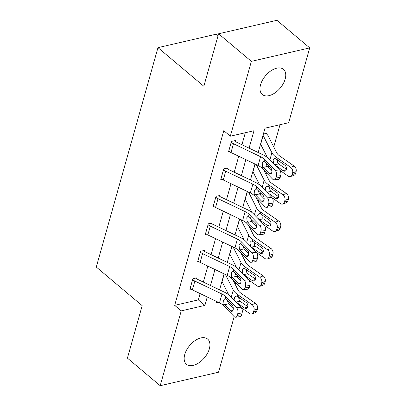 <?xml version="1.0" encoding="UTF-8"?>
<svg xmlns="http://www.w3.org/2000/svg" width="406" height="406" viewBox="0 0 406 406"><rect width="100%" height="100%" fill="white"/><g stroke="black" fill="none" stroke-linecap="round" stroke-linejoin="round"><path stroke-width="0.61" d="M184.745 354.509A16.453 9.597 -49.9 0 1 195.103 340.578A16.453 9.597 -49.9 0 1 207.639 339.076A16.453 9.597 -49.9 0 1 209.344 348.82A16.453 9.597 -49.9 0 1 198.986 362.751A16.453 9.597 -49.9 0 1 186.45 364.253A16.453 9.597 -49.9 0 1 184.745 354.509M260.571 84.752A16.453 9.597 -49.9 0 1 270.929 70.827A16.453 9.597 -49.9 0 1 283.464 69.319A16.453 9.597 -49.9 0 1 285.169 79.069A16.453 9.597 -49.9 0 1 274.811 92.999A16.453 9.597 -49.9 0 1 262.276 94.502A16.453 9.597 -49.9 0 1 260.571 84.752M218.068 35.652L216.296 34.165L157.959 47.649L96.288 267.046L142.176 305.652L127.428 358.122L160.203 385.7L181.238 310.864L204.888 305.398L207.253 296.989M157.959 47.649L203.848 86.26L218.595 33.784L276.933 20.3L309.712 47.878L288.676 122.708L265.027 128.179L258.186 152.514M235.155 284.281L235.607 282.677M237.145 277.197L237.637 275.456M242.874 256.815L243.326 255.207M244.869 249.731L245.356 247.99M250.598 229.344L251.05 227.741M252.588 222.26L253.075 220.519M258.317 201.878L258.769 200.27M260.307 194.794L260.799 193.053M266.037 174.407L266.488 172.804M268.031 167.323L268.518 165.582M273.761 146.942L280.008 124.713M239.469 297.771L238.89 299.831M234.166 316.634L218.545 372.216L160.203 385.7M226.599 293.35L227.878 293.056M263.377 134.041L266.93 133.219L266.681 134.102M260.408 144.607L260.789 144.516M252.684 172.073L253.07 171.987M244.965 199.544L245.346 199.453M237.246 227.01L237.627 226.924M229.522 254.476L229.903 254.389M221.803 281.947L222.183 281.86M249.086 148.165L253.989 130.727L230.334 136.198L223.782 130.681L174.681 305.353L198.336 299.882L200.107 293.568M203.335 282.089L207.831 266.103M211.059 254.618L215.55 238.632M218.778 227.152L223.275 211.166M226.497 199.681L230.994 183.695M234.221 172.215L238.713 156.229M241.94 144.744L245.32 132.732M235.145 141.389L235.394 140.512L231.45 141.42L228.482 151.986L229.568 151.732M227.426 168.855L227.67 167.977L223.731 168.891L220.762 179.452L221.849 179.203M219.702 196.326L219.95 195.443L216.007 196.357L213.038 206.923L214.124 206.669M211.983 223.792L212.231 222.914L208.288 223.828L205.319 234.389L206.405 234.14M204.264 251.263L204.507 250.38L200.569 251.294L197.595 261.86L198.686 261.606M196.54 278.729L196.788 277.851L192.845 278.76L189.876 289.326L190.962 289.077M218.595 33.784L251.37 61.362L309.712 47.878M174.681 305.353L181.238 310.864M230.334 136.198L251.37 61.362M210.481 285.504L214.977 269.518M218.205 258.033L222.696 242.052M225.924 230.567L230.415 214.581M233.643 203.101L238.139 187.115M241.367 175.631L245.858 159.644M216.352 301.338L215.926 302.846L218.342 302.287M238.449 297.644L239.078 297.496M254.958 163.994L250.461 179.98M247.234 191.465L242.742 207.451M239.515 218.93L235.023 234.917M231.796 246.401L227.299 262.388M224.071 273.867L219.58 289.854M198.336 299.882L204.888 305.398M231.202 142.303L231.227 142.323A7.384 3.679 15.7 0 0 233.47 143.734L260.566 156.691A10.546 5.253 -164.3 0 1 264.524 159.411L275.172 170.413L279.495 169.855A4.217 2.375 82.6 0 1 280.708 175.661L276.39 176.219A4.217 2.375 -97.4 0 0 275.172 170.413M234.379 140.745L235.17 141.41A2.111 1.051 15.7 0 0 235.81 141.816L262.91 154.772A15.819 7.881 -164.3 0 1 268.848 158.853L279.495 169.855M228.73 151.103L228.756 151.128A7.384 3.679 15.7 0 0 230.994 152.539L258.094 165.496A10.546 5.253 -164.3 0 1 262.053 168.216L272.7 179.219A4.217 2.375 -97.4 0 0 274.228 179.883A4.217 2.375 -97.4 0 0 275.892 177.975L276.39 176.219M265.839 162.816L267.153 166.419L263.316 167.48L269.173 173.529L271.447 173.235M275.892 177.975L280.216 177.417L280.708 175.661M280.216 177.417A4.217 2.375 82.6 0 1 278.552 179.325L274.228 179.883M271.898 171.322L267.153 166.419M263.316 167.48L262.586 166.318L262.2 162.842L263.474 161.334L263.991 161.309L270.756 167.896A3.375 1.903 82.6 0 1 271.731 172.535A3.375 1.903 82.6 0 1 270.396 174.062A3.375 1.903 82.6 0 1 269.173 173.529M279.876 170.327L288.118 176.097A4.217 2.994 -109.6 0 0 290.523 176.549A4.217 2.994 -109.6 0 0 292.102 174.671L295.604 173.423A4.217 2.994 70.4 0 1 294.025 175.296L290.523 176.549M260.55 144.1A2.111 1.051 -164.3 0 1 260.677 144.297L267.417 157.553M263.022 135.294A2.111 1.051 -164.3 0 1 263.154 135.492L271.898 152.697A15.819 7.881 15.7 0 0 276.131 157.168L290.589 167.292L294.091 166.044A4.217 2.994 70.4 0 1 296.096 171.662L295.604 173.423M265.915 133.452L266.706 134.122A7.384 3.679 -164.3 0 1 268.062 135.736L276.806 152.935A10.546 5.253 15.7 0 0 279.627 155.919L294.091 166.044M273.761 163.933L273.101 160.147L274.481 158.619L276.136 159.071L284.753 165.1A3.375 2.395 70.4 0 1 286.357 169.596A3.375 2.395 70.4 0 1 285.093 171.099A3.375 2.395 70.4 0 1 283.17 170.733L274.116 164.339M296.096 171.662L292.599 172.91L292.102 174.671M292.599 172.91A4.217 2.994 -109.6 0 0 290.589 167.292M277.197 159.375L277.689 162.826L278.714 163.917L286.423 169.312M223.483 169.769L223.508 169.789A7.384 3.679 15.7 0 0 225.746 171.2L252.847 184.162A10.546 5.253 -164.3 0 1 256.805 186.882L267.452 197.884L271.771 197.326A4.217 2.375 82.6 0 1 272.989 203.127L268.665 203.685A4.217 2.375 -97.4 0 0 267.452 197.884M226.655 168.211L227.451 168.881A2.111 1.051 15.7 0 0 228.091 169.282L255.191 182.238A15.819 7.881 -164.3 0 1 261.129 186.324L271.771 197.326M221.006 178.574L221.031 178.594A7.384 3.679 15.7 0 0 223.275 180.005L250.37 192.962A10.546 5.253 -164.3 0 1 254.329 195.682L264.976 206.69A4.217 2.375 -97.4 0 0 266.509 207.349A4.217 2.375 -97.4 0 0 268.173 205.446L268.665 203.685M258.12 190.282L259.429 193.885L255.597 194.946L261.449 201L263.727 200.706M268.173 205.446L272.492 204.888L272.989 203.127M272.492 204.888A4.217 2.375 82.6 0 1 270.827 206.791L266.509 207.349M264.179 198.793L259.429 193.885M255.597 194.946L254.861 193.789L254.481 190.307L255.755 188.805L256.272 188.775L263.037 195.362A3.375 1.903 82.6 0 1 264.007 200.006A3.375 1.903 82.6 0 1 262.677 201.528A3.375 1.903 82.6 0 1 261.449 201M215.764 197.24L215.789 197.26A7.384 3.679 15.7 0 0 218.027 198.671L245.128 211.627A10.546 5.253 -164.3 0 1 249.086 214.348L259.728 225.35L264.052 224.792A4.217 2.375 82.6 0 1 265.27 230.593L260.946 231.151A4.217 2.375 -97.4 0 0 259.728 225.35M218.935 195.682L219.727 196.347A2.111 1.051 15.7 0 0 220.367 196.753L247.467 209.709A15.819 7.881 -164.3 0 1 253.405 213.789L264.052 224.792M213.287 206.04L213.312 206.065A7.384 3.679 15.7 0 0 215.55 207.476L242.651 220.433A10.546 5.253 -164.3 0 1 246.609 223.153L257.257 234.155A4.217 2.375 -97.4 0 0 258.784 234.82A4.217 2.375 -97.4 0 0 260.454 232.912L260.946 231.151M250.395 217.753L251.71 221.351L247.873 222.417L253.73 228.466L256.003 228.172M260.454 232.912L264.773 232.354L265.27 230.593M264.773 232.354A4.217 2.375 82.6 0 1 263.108 234.262L258.784 234.82M256.455 226.259L251.71 221.351M247.873 222.417L247.142 221.255L246.757 217.778L248.036 216.271L248.553 216.246L255.313 222.833A3.375 1.903 82.6 0 1 256.287 227.472A3.375 1.903 82.6 0 1 254.953 228.999A3.375 1.903 82.6 0 1 253.73 228.466M272.157 197.798L280.394 203.563A4.217 2.994 -109.6 0 0 282.804 204.015A4.217 2.994 -109.6 0 0 284.383 202.137L287.884 200.889A4.217 2.994 70.4 0 1 286.306 202.767L282.804 204.015M252.826 171.571A2.111 1.051 -164.3 0 1 252.958 171.768L259.698 185.024M256.277 164.628L264.174 180.162A15.819 7.881 15.7 0 0 268.407 184.639L282.87 194.758L286.372 193.51A4.217 2.994 70.4 0 1 288.377 199.128L287.884 200.889M263.819 170.043L269.087 180.406A10.546 5.253 15.7 0 0 271.908 183.39L286.372 193.51M266.042 191.399L265.377 187.618L266.762 186.085L268.417 186.542L277.029 192.571A3.375 2.395 70.4 0 1 278.638 197.062A3.375 2.395 70.4 0 1 277.374 198.564A3.375 2.395 70.4 0 1 275.446 198.204L266.392 191.81M288.377 199.128L284.875 200.376L284.383 202.137M284.875 200.376A4.217 2.994 -109.6 0 0 282.87 194.758M269.477 186.841L269.965 190.297L270.995 191.388L278.704 196.783M264.438 225.264L272.675 231.034A4.217 2.994 -109.6 0 0 275.085 231.486A4.217 2.994 -109.6 0 0 276.664 229.608L280.16 228.36A4.217 2.994 70.4 0 1 278.582 230.232L275.085 231.486M245.107 199.036A2.111 1.051 -164.3 0 1 245.234 199.234L251.974 212.49M248.558 192.094L256.455 207.633A15.819 7.881 15.7 0 0 260.688 212.105L275.151 222.229L278.648 220.981A4.217 2.994 70.4 0 1 280.658 226.599L280.16 228.36M256.095 197.509L261.368 207.872A10.546 5.253 15.7 0 0 264.189 210.856L278.648 220.981M258.317 218.87L257.658 215.084L259.043 213.556L260.693 214.008L269.31 220.037A3.375 2.395 70.4 0 1 270.914 224.533A3.375 2.395 70.4 0 1 269.655 226.035A3.375 2.395 70.4 0 1 267.727 225.67L258.673 219.276M280.658 226.599L277.156 227.847L276.664 229.608M277.156 227.847A4.217 2.994 -109.6 0 0 275.151 222.229M261.753 214.312L262.246 217.763L263.271 218.854L270.98 224.249M208.039 224.706L208.065 224.726A7.384 3.679 15.7 0 0 210.303 226.137L237.403 239.093A10.546 5.253 -164.3 0 1 241.362 241.819L252.009 252.821L256.333 252.263A4.217 2.375 82.6 0 1 257.546 258.064L253.227 258.622A4.217 2.375 -97.4 0 0 252.009 252.821M211.216 223.148L212.008 223.818A2.111 1.051 15.7 0 0 212.648 224.219L239.748 237.175A15.819 7.881 -164.3 0 1 245.686 241.26L256.333 252.263M205.568 233.511L205.593 233.531A7.384 3.679 15.7 0 0 207.831 234.942L234.932 247.899A10.546 5.253 -164.3 0 1 238.89 250.619L249.533 261.626A4.217 2.375 -97.4 0 0 251.065 262.286A4.217 2.375 -97.4 0 0 252.73 260.383L253.227 258.622M242.676 245.219L243.991 248.822L240.154 249.883L246.011 255.937L248.284 255.643M252.73 260.383L257.054 259.825L257.546 258.064M257.054 259.825A4.217 2.375 82.6 0 1 255.389 261.728L251.065 262.286M248.736 253.725L243.991 248.822M240.154 249.883L239.423 248.726L239.038 245.244L240.311 243.737L240.829 243.712L247.594 250.299A3.375 1.903 82.6 0 1 248.568 254.943A3.375 1.903 82.6 0 1 247.234 256.465A3.375 1.903 82.6 0 1 246.011 255.937M200.32 252.172L200.346 252.197A7.384 3.679 15.7 0 0 202.584 253.608L229.684 266.564A10.546 5.253 -164.3 0 1 233.643 269.285L244.29 280.287L248.609 279.729A4.217 2.375 82.6 0 1 249.827 285.53L245.503 286.088A4.217 2.375 -97.4 0 0 244.29 280.287M203.492 250.619L204.289 251.284A2.111 1.051 15.7 0 0 204.928 251.69L232.029 264.646A15.819 7.881 -164.3 0 1 237.962 268.726L248.609 279.729M197.844 260.977L197.869 261.002A7.384 3.679 15.7 0 0 200.107 262.413L227.208 275.369A10.546 5.253 -164.3 0 1 231.166 278.09L241.814 289.092A4.217 2.375 -97.4 0 0 243.346 289.757A4.217 2.375 -97.4 0 0 245.011 287.849L245.503 286.088M234.957 272.69L236.267 276.288L232.43 277.349L238.286 283.403L240.56 283.109M245.011 287.849L249.33 287.291L249.827 285.53M249.33 287.291A4.217 2.375 82.6 0 1 247.665 289.199L243.346 289.757M241.012 281.196L236.267 276.288M232.43 277.349L231.699 276.192L231.313 272.715L232.592 271.208L233.11 271.183L239.87 277.77A3.375 1.903 82.6 0 1 240.844 282.409A3.375 1.903 82.6 0 1 239.515 283.931A3.375 1.903 82.6 0 1 238.286 283.403M192.596 279.643L192.627 279.663A7.384 3.679 15.7 0 0 194.865 281.074L221.965 294.03A10.546 5.253 -164.3 0 1 225.919 296.756L236.566 307.758L240.89 307.2A4.217 2.375 82.6 0 1 242.108 313.001L237.784 313.559A4.217 2.375 -97.4 0 0 236.566 307.758M195.773 278.085L196.565 278.755A2.111 1.051 15.7 0 0 197.204 279.155L224.305 292.112A15.819 7.881 -164.3 0 1 230.243 296.192L240.89 307.2M190.125 288.448L190.15 288.468A7.384 3.679 15.7 0 0 192.388 289.879L219.489 302.835A10.546 5.253 -164.3 0 1 223.447 305.556L234.095 316.558A4.217 2.375 -97.4 0 0 235.622 317.223A4.217 2.375 -97.4 0 0 237.287 315.32L237.784 313.559M227.233 300.156L228.548 303.759L224.711 304.82L230.567 310.869L232.841 310.58M237.287 315.32L241.611 314.762L242.108 313.001M241.611 314.762A4.217 2.375 82.6 0 1 239.946 316.665L235.622 317.223M233.293 308.661L228.548 303.759M224.711 304.82L223.98 303.663L223.594 300.181L224.873 298.674L225.386 298.649L232.151 305.236A3.375 1.903 82.6 0 1 233.125 309.88A3.375 1.903 82.6 0 1 231.79 311.402A3.375 1.903 82.6 0 1 230.567 310.869M256.714 252.735L264.956 258.5A4.217 2.994 -109.6 0 0 267.361 258.952A4.217 2.994 -109.6 0 0 268.939 257.074L272.441 255.826A4.217 2.994 70.4 0 1 270.863 257.703L267.361 258.952M237.388 226.507A2.111 1.051 -164.3 0 1 237.515 226.705L244.255 239.961M240.834 219.565L248.736 235.099A15.819 7.881 15.7 0 0 252.968 239.576L267.427 249.695L270.929 248.447A4.217 2.994 70.4 0 1 272.933 254.065L272.441 255.826M248.376 224.98L253.643 235.343A10.546 5.253 15.7 0 0 256.465 238.327L270.929 248.447M250.598 246.335L249.939 242.555L251.319 241.022L252.974 241.479L261.591 247.508A3.375 2.395 70.4 0 1 263.195 251.999A3.375 2.395 70.4 0 1 261.931 253.501A3.375 2.395 70.4 0 1 260.007 253.141L250.949 246.746M272.933 254.065L269.437 255.313L268.939 257.074M269.437 255.313A4.217 2.994 -109.6 0 0 267.427 249.695M254.034 241.778L254.526 245.234L255.552 246.325L263.261 251.72M248.995 280.201L257.231 285.966A4.217 2.994 -109.6 0 0 259.642 286.423A4.217 2.994 -109.6 0 0 261.22 284.545L264.717 283.297A4.217 2.994 70.4 0 1 263.139 285.169L259.642 286.423M229.664 253.973A2.111 1.051 -164.3 0 1 229.796 254.171L236.536 267.427M233.115 247.031L241.012 262.57A15.819 7.881 15.7 0 0 245.244 267.041L259.708 277.166L263.21 275.913A4.217 2.994 70.4 0 1 265.214 281.536L264.717 283.297M240.656 252.446L245.924 262.809A10.546 5.253 15.7 0 0 248.746 265.793L263.21 275.913M242.874 273.806L242.215 270.02L243.6 268.493L245.254 268.945L253.867 274.974A3.375 2.395 70.4 0 1 255.475 279.47A3.375 2.395 70.4 0 1 254.212 280.972A3.375 2.395 70.4 0 1 252.283 280.607L243.23 274.212M265.214 281.536L261.713 282.784L261.22 284.545M261.713 282.784A4.217 2.994 -109.6 0 0 259.708 277.166M246.315 269.249L246.802 272.7L247.827 273.791L255.541 279.186M241.276 307.672L249.512 313.437A4.217 2.994 -109.6 0 0 251.918 313.889A4.217 2.994 -109.6 0 0 253.496 312.011L256.998 310.763A4.217 2.994 70.4 0 1 255.42 312.64L251.918 313.889M221.945 281.444A2.111 1.051 -164.3 0 1 222.072 281.642L228.811 294.898M225.391 274.502L233.293 290.036A15.819 7.881 15.7 0 0 237.525 294.512L251.984 304.632L255.486 303.383A4.217 2.994 70.4 0 1 257.495 309.002L256.998 310.763M232.932 279.917L238.2 290.28A10.546 5.253 15.7 0 0 241.027 293.264L255.486 303.383M235.155 301.272L234.495 297.491L235.881 295.959L237.53 296.416L246.148 302.445A3.375 2.395 70.4 0 1 247.751 306.936A3.375 2.395 70.4 0 1 246.488 308.438A3.375 2.395 70.4 0 1 244.564 308.078L235.51 301.683M257.495 309.002L253.994 310.25L253.496 312.011M253.994 310.25A4.217 2.994 -109.6 0 0 251.984 304.632M238.591 296.715L239.083 300.171L240.108 301.262L247.817 306.657M228.756 151.128L231.227 142.323M263.991 161.309L264.524 159.411M262.053 168.216L262.586 166.318M258.094 165.496L260.566 156.691M230.994 152.539L233.47 143.734M276.131 157.168L275.669 158.802M271.898 152.697L269.868 159.908M263.154 135.492L260.677 144.297M283.17 170.733L286.357 169.596M278.714 163.917L274.552 164.704M221.031 178.594L223.508 169.789M256.272 188.775L256.805 186.882M254.329 195.682L254.861 193.789M250.37 192.962L252.847 184.162M223.275 180.005L225.746 171.2M213.312 206.065L215.789 197.26M248.553 216.246L249.086 214.348M246.609 223.153L247.142 221.255M242.651 220.433L245.128 211.627M215.55 207.476L218.027 198.671M268.407 184.639L267.95 186.273M264.174 180.162L262.149 187.379M255.12 164.075L252.958 171.768M275.446 198.204L278.638 197.067M270.995 191.388L266.833 192.175M260.688 212.105L260.226 213.739M256.455 207.633L254.425 214.845M247.396 191.541L245.234 199.234M267.727 225.67L270.914 224.533M263.271 218.854L259.109 219.641M205.593 233.531L208.065 224.726M240.829 243.712L241.362 241.819M238.89 250.619L239.423 248.726M234.932 247.899L237.403 239.093M207.831 234.942L210.303 226.137M197.869 261.002L200.346 252.197M233.11 271.183L233.643 269.285M231.166 278.09L231.699 276.192M227.208 275.369L229.684 266.564M200.107 262.413L202.584 253.608M190.15 288.468L192.627 279.663M225.386 298.649L225.919 296.756M223.447 305.556L223.98 303.663M219.489 302.835L221.965 294.03M192.388 289.879L194.865 281.074M252.968 239.576L252.507 241.21M248.736 235.099L246.706 242.316M239.677 219.012L237.515 226.705M260.007 253.141L263.195 251.999M255.552 246.325L251.39 247.112M245.244 267.041L244.788 268.676M241.012 262.57L238.987 269.782M231.958 246.478L229.796 254.171M252.283 280.607L255.475 279.47M247.827 273.791L243.671 274.578M237.525 294.512L237.063 296.147M233.293 290.036L231.263 297.253M224.234 273.943L222.072 281.642M244.564 308.078L247.751 306.936M240.108 301.262L235.947 302.049"/></g></svg>
